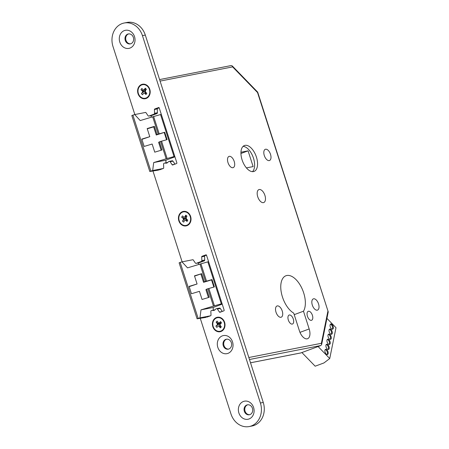 <?xml version="1.0" encoding="UTF-8"?>
<svg xmlns="http://www.w3.org/2000/svg" width="449" height="449" viewBox="0 0 449 449"><rect width="100%" height="100%" fill="white"/><g stroke="black" fill="none" stroke-linecap="round" stroke-linejoin="round"><path stroke-width="0.67" d="M327.164 342.076A2.761 1.448 69.6 0 0 329.555 344.383A2.761 1.448 69.6 0 0 330.026 341.515A2.761 1.448 69.6 0 0 327.635 339.203A2.761 1.448 69.6 0 0 327.164 342.076M329.151 344.422A2.761 1.448 69.6 0 0 329.291 341.784A2.761 1.448 69.6 0 0 327.299 339.438M326.131 347.139A2.761 1.448 69.6 0 0 328.528 349.451A2.761 1.448 69.6 0 0 328.999 346.577A2.761 1.448 69.6 0 0 326.603 344.271A2.761 1.448 69.6 0 0 326.131 347.139M328.124 349.49A2.761 1.448 69.6 0 0 328.264 346.853A2.761 1.448 69.6 0 0 326.271 344.501M329.224 331.94A2.761 1.448 69.6 0 0 331.615 334.252A2.761 1.448 69.6 0 0 332.086 331.379A2.761 1.448 69.6 0 0 329.695 329.072A2.761 1.448 69.6 0 0 329.224 331.94M331.21 334.292A2.761 1.448 69.6 0 0 331.351 331.654A2.761 1.448 69.6 0 0 329.358 329.302M328.191 337.008A2.761 1.448 69.6 0 0 330.587 339.321A2.761 1.448 69.6 0 0 331.059 336.447A2.761 1.448 69.6 0 0 328.662 334.135A2.761 1.448 69.6 0 0 328.191 337.008M330.183 339.36A2.761 1.448 69.6 0 0 330.324 336.722A2.761 1.448 69.6 0 0 328.331 334.37M325.104 352.207A2.761 1.448 69.6 0 0 327.495 354.519A2.761 1.448 69.6 0 0 327.966 351.646A2.761 1.448 69.6 0 0 325.576 349.339A2.761 1.448 69.6 0 0 325.104 352.207M327.091 354.558A2.761 1.448 69.6 0 0 327.231 351.921A2.761 1.448 69.6 0 0 325.239 349.569M330.251 326.878A2.761 1.448 69.6 0 0 332.647 329.184A2.761 1.448 69.6 0 0 333.119 326.311A2.761 1.448 69.6 0 0 330.722 324.004A2.761 1.448 69.6 0 0 330.251 326.878M332.243 329.224A2.761 1.448 69.6 0 0 332.383 326.586A2.761 1.448 69.6 0 0 330.391 324.24M206.035 317.37L197.089 318.807L198.149 318.397L180.178 262.418L179.117 262.822L197.089 318.807M242.084 159.866A13.818 7.235 69.6 0 0 254.061 171.417A13.818 7.235 69.6 0 0 256.418 157.06A13.818 7.235 69.6 0 0 244.441 145.51A13.818 7.235 69.6 0 0 242.084 159.866M252.473 171.658A13.818 7.235 69.6 0 0 253.472 158.155A13.818 7.235 69.6 0 0 243.083 146.368M307.436 316.281A4.787 2.509 69.6 0 0 311.584 320.283A4.787 2.509 69.6 0 0 312.403 315.305A4.787 2.509 69.6 0 0 308.25 311.303A4.787 2.509 69.6 0 0 307.436 316.281M288.325 320.019A4.787 2.509 69.6 0 0 292.479 324.026A4.787 2.509 69.6 0 0 293.292 319.048A4.787 2.509 69.6 0 0 289.145 315.046A4.787 2.509 69.6 0 0 288.325 320.019M312.319 305.096A5.989 3.132 69.6 0 0 317.51 310.102A5.989 3.132 69.6 0 0 318.532 303.878A5.989 3.132 69.6 0 0 313.34 298.871A5.989 3.132 69.6 0 0 312.319 305.096M276.017 312.207A5.989 3.132 69.6 0 0 281.209 317.207A5.989 3.132 69.6 0 0 282.23 310.989A5.989 3.132 69.6 0 0 277.039 305.982A5.989 3.132 69.6 0 0 276.017 312.207M257.743 196.78A6.909 3.614 69.6 0 0 263.731 202.555A6.909 3.614 69.6 0 0 264.91 195.377A6.909 3.614 69.6 0 0 258.921 189.601A6.909 3.614 69.6 0 0 257.743 196.78M264.298 155.517A5.989 3.132 69.6 0 0 269.484 160.523A5.989 3.132 69.6 0 0 270.506 154.304A5.989 3.132 69.6 0 0 265.32 149.298A5.989 3.132 69.6 0 0 264.298 155.517M227.997 162.628A5.989 3.132 69.6 0 0 233.183 167.634A5.989 3.132 69.6 0 0 234.204 161.41A5.989 3.132 69.6 0 0 229.018 156.409A5.989 3.132 69.6 0 0 227.997 162.628M303.473 311.213A20.446 10.703 69.6 0 0 303.664 292.843A20.446 10.703 69.6 0 0 285.946 275.748A20.446 10.703 69.6 0 0 282.455 296.997A20.446 10.703 69.6 0 0 293.725 313.121L299.421 330.862A9.395 4.917 69.6 0 0 307.565 338.72A9.395 4.917 69.6 0 0 309.17 328.954L303.473 311.213L294.218 314.648M248.83 357.511L321.377 343.3L321.63 344.602L320.861 345.517L300.779 352.953L250.525 362.792M189.181 286.658L197.077 283.987L194.468 275.849L201.674 273.671L204.289 281.809L205.535 281.428A5.528 0.404 -17.8 0 1 206.501 281.147L200.939 263.827A5.528 0.404 162.2 0 0 199.973 264.107L187.519 267.873L182.002 261.862L192.918 259.724M222.081 303.698L221.318 303.844L207.836 261.857L208.6 261.711M180.178 262.418L182.002 261.862M221.318 303.844L214.42 305.814A5.528 0.404 -17.8 0 0 213.455 306.095L200.995 309.861L199.979 317.847L210.581 315.77M199.979 317.847L198.149 318.397M158.244 134.128A5.528 0.404 -17.8 0 1 159.204 133.847L164.716 132.275L167.073 139.622L161.561 141.194A5.528 0.404 162.2 0 0 160.602 141.474L159.35 141.85L161.966 149.988L154.759 152.166L152.144 144.028L144.163 146.441L141.805 139.095L149.786 136.681L147.177 128.549L154.383 126.371L156.993 134.504L158.244 134.128L152.682 116.807A5.528 0.404 162.2 0 1 153.642 116.527L160.546 114.557L174.027 156.544L167.123 158.514A5.528 0.404 -17.8 0 0 166.164 158.794L153.704 162.56L152.682 170.541L163.29 168.465M132.882 115.112L150.858 171.097L149.798 171.507L131.821 115.522L134.711 114.562L140.223 120.573L152.682 116.807M150.858 171.097L152.682 170.541M246.411 167.904L253.135 166.59L248.078 150.842L240.945 153.491M248.078 150.842L240.956 152.239M134.711 114.562L145.628 112.424M149.798 171.507L158.744 170.07M174.784 156.392L174.027 156.544M160.546 114.557L161.309 114.405M213.275 310.124L213.185 307.475L222.216 304.119M198.974 264.41L198.02 263.002M150.729 115.696L151.683 117.11M174.925 156.819L165.889 160.17L165.978 162.824M230.994 65.61L232.2 65.868L232.627 66.89L160.08 81.101M232.2 65.868L257.692 92.135L257.53 92.533L232.627 66.89M321.63 344.602L328.241 311.875L257.53 92.533M153.704 162.56L165.889 160.17M147.261 128.807L153.653 126.876L156.263 135.014L164.716 132.275M164.244 132.601L166.545 139.774M141.89 139.358L149.786 136.681M153.653 126.876L154.383 126.371M156.263 135.014L156.993 134.504M161.152 150.235L158.62 142.361L159.35 141.85M214.42 305.814L208.858 288.494A5.528 0.404 162.2 0 0 207.893 288.774L206.647 289.156L209.256 297.289L202.05 299.466L199.44 291.334L191.459 293.741L189.102 286.395L197.077 283.987M208.858 288.494L214.369 286.922L212.007 279.575L206.501 281.147M200.939 263.827L207.836 261.857M200.995 309.861L213.185 307.475M213.842 287.074L211.535 279.901L203.56 282.314L204.289 281.809M211.535 279.901L212.007 279.575M208.443 297.535L205.917 289.661L206.647 289.156M194.552 276.113L201.674 273.671M200.944 274.182L203.56 282.314M318.094 346.544L329.734 358.532L323.982 362.921L315.153 366.199L301.902 352.555M329.734 358.532L335.998 327.719L326.956 318.408M124.351 30.594A9.21 7.818 -101.1 0 0 119.799 42.071A9.21 7.818 -101.1 0 0 129.969 48.088A9.21 7.818 -101.1 0 0 134.515 36.61A9.21 7.818 -101.1 0 0 124.351 30.594M127.763 34.107A5.068 4.299 -101.1 0 0 125.164 40.084A5.068 4.299 -101.1 0 0 130.283 43.89A5.068 4.299 -101.1 0 0 130.855 43.733A5.068 4.299 -101.1 0 0 133.454 37.755A5.068 4.299 -101.1 0 0 128.335 33.95A5.068 4.299 -101.1 0 0 127.763 34.107M128.695 33.894A5.068 4.299 -101.1 0 0 128.481 33.967A5.068 4.299 -101.1 0 0 125.832 39.736A5.068 4.299 -101.1 0 0 130.637 43.806M243.425 401.473A9.21 7.818 -101.1 0 0 238.879 412.951A9.21 7.818 -101.1 0 0 249.043 418.968A9.21 7.818 -101.1 0 0 253.595 407.49A9.21 7.818 -101.1 0 0 243.425 401.473M246.838 404.987A5.068 4.299 -101.1 0 0 244.239 410.964A5.068 4.299 -101.1 0 0 249.358 414.769A5.068 4.299 -101.1 0 0 249.93 414.612A5.068 4.299 -101.1 0 0 252.529 408.635A5.068 4.299 -101.1 0 0 247.41 404.83A5.068 4.299 -101.1 0 0 246.838 404.987M247.775 404.774A5.068 4.299 -101.1 0 0 247.556 404.846A5.068 4.299 -101.1 0 0 244.907 410.616A5.068 4.299 -101.1 0 0 249.711 414.685M222.362 335.869A9.21 7.818 -101.1 0 0 217.816 347.346A9.21 7.818 -101.1 0 0 227.98 353.363A9.21 7.818 -101.1 0 0 232.531 341.885A9.21 7.818 -101.1 0 0 222.362 335.869M225.78 339.382A5.068 4.299 -101.1 0 0 223.175 345.365A5.068 4.299 -101.1 0 0 228.294 349.165A5.068 4.299 -101.1 0 0 228.867 349.008A5.068 4.299 -101.1 0 0 231.465 343.03A5.068 4.299 -101.1 0 0 226.347 339.225A5.068 4.299 -101.1 0 0 225.78 339.382M226.711 339.169A5.068 4.299 -101.1 0 0 226.492 339.242A5.068 4.299 -101.1 0 0 223.843 345.012A5.068 4.299 -101.1 0 0 228.648 349.081M141.648 84.474A7.369 6.258 -101.1 0 0 138.011 93.661A7.369 6.258 -101.1 0 0 146.144 98.471A7.369 6.258 -101.1 0 0 149.781 89.289A7.369 6.258 -101.1 0 0 141.648 84.474M182.485 211.659A7.369 6.258 -101.1 0 0 178.842 220.841A7.369 6.258 -101.1 0 0 186.98 225.656A7.369 6.258 -101.1 0 0 190.617 216.474A7.369 6.258 -101.1 0 0 182.485 211.659M216.469 317.499A7.369 6.258 -101.1 0 0 212.826 326.681A7.369 6.258 -101.1 0 0 220.959 331.497A7.369 6.258 -101.1 0 0 224.601 322.315A7.369 6.258 -101.1 0 0 216.469 317.499M167.556 162.656L165.249 163.105A3.682 3.126 -101.1 0 0 166.456 163.144A3.682 3.126 -101.1 0 0 166.871 163.026A3.682 3.126 -101.1 0 0 168.19 162.016A1.841 1.566 -101.1 0 1 168.846 161.511L169.211 161.376A0.92 0.78 -101.1 0 1 170.098 161.713L172.169 164.772A0.55 0.471 78.9 0 0 172.702 164.974L176.586 163.531A0.55 0.471 78.9 0 0 176.855 162.841L159.221 107.912A0.55 0.471 -101.1 0 0 158.609 107.552L154.725 108.989A0.55 0.471 -101.1 0 0 154.422 109.505L154.551 113.283A0.92 0.78 78.9 0 1 154.046 114.141L148.911 116.044A0.92 0.78 78.9 0 1 148.024 115.707L145.959 112.648A0.55 0.471 -101.1 0 0 145.425 112.446L145.313 112.486M214.847 309.956L212.545 310.405A3.682 3.126 -101.1 0 0 213.746 310.444A3.682 3.126 -101.1 0 0 214.162 310.326A3.682 3.126 -101.1 0 0 215.481 309.316A1.841 1.566 -101.1 0 1 216.143 308.811L216.502 308.676A0.92 0.78 -101.1 0 1 217.395 309.013L219.46 312.072A0.55 0.471 78.9 0 0 219.993 312.274L223.877 310.831A0.55 0.471 78.9 0 0 224.152 310.147L206.512 255.212A0.55 0.471 -101.1 0 0 205.906 254.852L202.022 256.295A0.55 0.471 -101.1 0 0 201.713 256.806L201.848 260.588A0.92 0.78 78.9 0 1 201.337 261.441L196.207 263.344A0.92 0.78 78.9 0 1 195.321 263.007L193.25 259.949A0.55 0.471 -101.1 0 0 192.716 259.747L192.61 259.786M200.254 318.307L230.96 413.933A18.42 15.642 -101.1 0 0 249.212 426.55A18.42 15.642 -101.1 0 0 260.392 403.011L142.44 35.628A18.42 15.642 -101.1 0 0 124.182 23.011A18.42 15.642 -101.1 0 0 122.106 23.595A18.42 15.642 -101.1 0 0 113.002 46.55L134.835 114.54M152.963 171.007L182.126 261.84M212.545 310.405A1.841 1.566 -101.1 0 0 211.737 310.444L211.372 310.579A0.92 0.78 -101.1 0 0 210.867 311.438L210.996 315.215A0.55 0.471 78.9 0 1 210.693 315.726L206.809 317.168M165.249 163.105A1.841 1.566 -101.1 0 0 164.441 163.144L164.081 163.279A0.92 0.78 -101.1 0 0 163.571 164.132L163.7 167.915A0.55 0.471 78.9 0 1 163.397 168.426L159.513 169.868M215.037 309.799A1.841 1.566 -101.1 0 0 214.807 309.827L211.945 310.388M222.272 311.432L220.257 308.452A0.92 0.78 -101.1 0 0 219.37 308.115M198.862 262.828A0.92 0.78 78.9 0 0 199.075 262.783L204.205 260.88A0.92 0.78 78.9 0 0 204.71 260.027L204.581 256.244A0.55 0.471 -101.1 0 1 204.884 255.734L206.484 255.139M249.212 426.55L252.08 425.989A18.42 15.642 -101.1 0 0 263.254 402.45L145.302 35.067A18.42 15.642 -101.1 0 0 127.045 22.45L124.182 23.011M167.746 162.499A1.841 1.566 -101.1 0 0 167.516 162.521L164.648 163.082M174.975 164.126L172.966 161.152A0.92 0.78 -101.1 0 0 172.079 160.809M151.571 115.522A0.92 0.78 78.9 0 0 151.779 115.483L156.914 113.58A0.92 0.78 78.9 0 0 157.419 112.721L157.29 108.944A0.55 0.471 -101.1 0 1 157.593 108.428L159.193 107.839M145.644 91.13L143.955 91.31L141.413 93.689L142.642 91.922L142.569 91.226L143.787 90.984L140.969 89.682L141.833 88.442L143.433 89.985L144.028 89.94L145.257 88.172L145.246 89.699L144.028 89.94M145.65 92.135L145.454 92.112A0.735 0.303 34.9 0 0 145.212 91.753A0.735 0.303 34.9 0 0 144.746 91.433L145.583 92.724L144.365 92.965L145.959 94.509L145.583 92.724M145.094 89.727L145.246 90.221L144.382 91.265L145.246 90.019L145.498 90.524M147.502 86.303A6.909 5.865 -101.1 0 0 142.569 84.693A6.909 5.865 -101.1 0 0 138.124 89.592A6.909 5.865 -101.1 0 0 140.29 96.647A6.909 5.865 -101.1 0 0 145.223 98.252A6.909 5.865 -101.1 0 0 149.669 93.353A6.909 5.865 -101.1 0 0 147.502 86.303M143.787 90.984L143.955 91.31M140.969 89.682L142.569 91.226M145.257 88.172L146.38 89.256L145.15 91.024L145.229 91.719L146.823 93.269L145.959 94.509M144.365 92.965L145.414 92.724M141.413 93.689L142.535 94.778L143.764 93.01M145.246 90.019L145.605 90.372M143.865 91.686L142.642 91.922M145.504 92.348L145.571 92.056M218.758 324.049L218.612 324.425L217.395 324.661L217.428 323.97L218.652 323.729L219.191 324.066L220.251 323.05L219.191 324.066L220.133 325.368L220.274 327.893L218.938 326.047L218.337 325.963L219.982 325.738M219.544 323.847L219.522 324.279L220.459 324.156L220.173 322.825M214.79 319.087A6.909 5.865 -101.1 0 0 213.466 327.265A6.909 5.865 -101.1 0 0 220.038 331.278A6.909 5.865 -101.1 0 0 222.637 329.908A6.909 5.865 -101.1 0 0 223.961 321.731A6.909 5.865 -101.1 0 0 217.383 317.718A6.909 5.865 -101.1 0 0 214.79 319.087M218.612 324.425L215.885 326.109L217.395 324.661M218.337 325.963L216.828 327.405L215.885 326.109M220.274 327.893L221.335 326.878L219.999 325.031L220.032 324.335L221.537 322.887L220.599 321.591L220.307 322.797L219.09 323.033L220.599 321.591M217.428 323.97L216.092 322.124L218.652 323.729M219.09 323.033L218.489 322.949L217.148 321.102L216.092 322.124M220.251 323.05L220.706 323.684M220.156 325.806L218.938 326.047M219.522 324.279A0.735 0.342 -133.8 0 1 220.01 324.784M186.481 218.315L184.814 218.663L182.49 221.194L183.534 219.269L183.394 218.579L184.612 218.343L181.671 217.237L182.406 215.885L184.129 217.226L184.713 217.103L185.763 215.178L185.937 216.867L184.129 217.226M186.632 219.174L186.447 219.516L185.235 218.573L186.447 219.516L186.391 219.881M187.8 213.017A6.909 5.865 -101.1 0 0 183.405 211.877A6.909 5.865 -101.1 0 0 178.898 217.148A6.909 5.865 -101.1 0 0 181.66 224.298A6.909 5.865 -101.1 0 0 186.06 225.437A6.909 5.865 -101.1 0 0 190.561 220.167A6.909 5.865 -101.1 0 0 187.8 213.017M186.256 217.439L185.97 217.221L185.235 218.573L185.993 217.439L185.774 216.901M184.612 218.343L184.814 218.663M187.053 221.43L186.554 219.847L185.33 220.089L187.053 221.43L187.789 220.077L186.071 218.736L185.925 218.046L186.975 216.121L185.763 215.178M181.671 217.237L183.394 218.579M185.33 220.089L184.747 220.212L183.697 222.137L182.49 221.194M184.713 217.103L185.937 216.867M185.97 217.221L186.189 217.569M184.758 219.028L183.534 219.269M205.535 281.428L199.973 264.107M153.642 116.527L159.204 133.847M161.561 141.194L167.123 158.514M160.602 141.474L166.164 158.794M321.377 343.3L327.837 311.511M250.52 362.775L300.993 352.892M320.861 345.517L249.47 359.503M309.17 328.954L299.983 332.367M213.455 306.095L207.893 288.774M260.392 403.011L263.254 402.45M142.44 35.628L145.302 35.067M199.075 262.783L196.207 263.344M204.205 260.88L201.337 261.441M204.71 260.027L201.848 260.588M204.581 256.244L201.713 256.806M204.884 255.734L202.022 256.295M221.744 311.628L219.46 312.072M220.257 308.452L217.395 309.013M151.779 115.483L148.911 116.044M156.914 113.58L154.046 114.141M157.419 112.721L154.551 113.283M157.29 108.944L154.422 109.505M157.593 108.428L154.725 108.989M174.448 164.323L172.169 164.772M172.966 161.152L170.098 161.713M144.746 91.433L144.701 91.001M145.246 90.221L145.538 90.305M185.617 218.719L185.532 218.293M231.196 65.548L159.591 79.574M328.241 311.875L257.692 92.135M198.969 262.817L196.101 263.378M219.477 308.087L216.609 308.648M151.678 115.511L148.81 116.072M172.18 160.781L169.312 161.343M143.001 84.608L142.569 84.693M145.656 98.168L145.223 98.252M220.47 331.194L220.038 331.278M217.816 317.634L217.383 317.718M183.832 211.793L183.405 211.877M186.487 225.353L186.06 225.437"/></g></svg>
